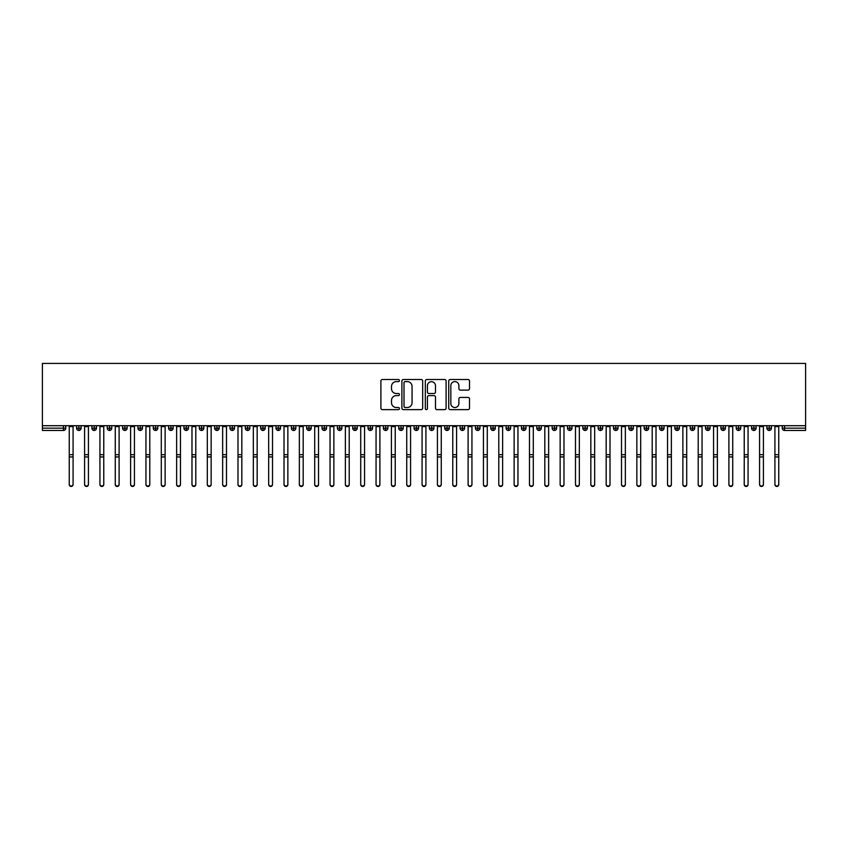 <?xml version="1.0" encoding="UTF-8"?>
<svg xmlns="http://www.w3.org/2000/svg" width="848" height="848" viewBox="0 0 848 848"><rect width="100%" height="100%" fill="white"/><g stroke="black" fill="none" stroke-linecap="round" stroke-linejoin="round"><path stroke-width="1.27" d="M399.45 380.561A1.049 1.049 0 0 0 398.401 379.501L382.406 379.501A1.505 1.505 0 0 0 380.9 381.017L380.9 408.121A1.505 1.505 0 0 0 382.406 409.626L398.401 409.626A1.049 1.049 0 0 0 399.45 408.566A1.049 1.049 0 0 0 398.401 407.517L396.334 407.517A4.823 4.823 0 0 1 391.511 402.694L391.511 400.436A4.823 4.823 0 0 1 396.334 395.613L398.401 395.613A1.049 1.049 0 0 0 399.45 394.564A1.049 1.049 0 0 0 398.401 393.514L396.334 393.514A4.823 4.823 0 0 1 391.511 388.691L391.511 386.434A4.823 4.823 0 0 1 396.334 381.611L398.401 381.611A1.049 1.049 0 0 0 399.45 380.561M468.011 390.122A1.505 1.505 0 0 0 469.516 388.617L469.516 381.017A1.505 1.505 0 0 0 468.011 379.501L450.235 379.501A1.505 1.505 0 0 0 448.73 381.017L448.73 408.121A1.505 1.505 0 0 0 450.235 409.626L468.011 409.626A1.505 1.505 0 0 0 469.516 408.121L469.516 398.931A1.505 1.505 0 0 0 468.011 397.426L460.4 397.426A1.505 1.505 0 0 0 458.895 398.931L458.895 403.489A4.028 4.028 0 0 1 454.867 407.517A4.028 4.028 0 0 1 450.839 403.489L450.839 385.639A4.028 4.028 0 0 1 454.867 381.611A4.028 4.028 0 0 1 458.895 385.639L458.895 388.617A1.505 1.505 0 0 0 460.4 390.122L468.011 390.122M42.4 425.707L42.4 363.421L805.6 363.421L805.6 425.707L42.4 425.707L42.4 428.155L63.452 428.155L63.452 425.707M422.686 381.017A1.505 1.505 0 0 0 421.18 379.501L403.404 379.501A1.505 1.505 0 0 0 401.899 381.017L401.899 408.121A1.505 1.505 0 0 0 403.404 409.626L421.18 409.626A1.505 1.505 0 0 0 422.686 408.121L422.686 381.017M426.82 379.501L444.596 379.501A1.505 1.505 0 0 1 446.101 381.017L446.101 408.121A1.505 1.505 0 0 1 444.596 409.626L436.985 409.626A1.505 1.505 0 0 1 435.48 408.121L435.48 397.129A1.505 1.505 0 0 0 433.975 395.613L428.929 395.613A1.505 1.505 0 0 0 427.424 397.129L427.424 408.566A1.049 1.049 0 0 1 426.374 409.626A1.049 1.049 0 0 1 425.314 408.566L425.314 381.017A1.505 1.505 0 0 1 426.82 379.501M65.752 428.155L63.452 428.155L63.452 430.466A2.3 2.3 0 0 0 65.752 428.155L65.752 425.707L65.752 428.155A2.3 2.3 0 0 1 63.452 430.466L42.4 430.466L42.4 428.155M805.6 425.707L805.6 430.466L784.548 430.466A2.3 2.3 0 0 1 782.248 428.155L782.248 425.707M78.875 425.707L78.875 428.155L76.574 428.155L76.574 425.707L76.574 428.155A2.3 2.3 0 0 0 78.875 430.466A2.3 2.3 0 0 0 81.101 428.166L81.101 428.166A2.3 2.3 0 0 1 78.875 430.466A2.3 2.3 0 0 1 76.574 428.155A2.3 2.3 0 0 0 78.875 430.466L78.875 428.155L81.101 428.155L81.101 425.707M94.213 425.707L94.213 428.155L91.913 428.155L91.913 425.707L91.913 428.155A2.3 2.3 0 0 0 94.213 430.466A2.3 2.3 0 0 0 96.439 428.166L96.439 428.166A2.3 2.3 0 0 1 94.213 430.466A2.3 2.3 0 0 1 91.913 428.155A2.3 2.3 0 0 0 94.213 430.466L94.213 428.155L96.439 428.155L96.439 425.707M109.551 425.707L109.551 428.155L107.251 428.155L107.251 425.707L107.251 428.155A2.3 2.3 0 0 0 109.551 430.466A2.3 2.3 0 0 0 111.777 428.166L111.777 428.166A2.3 2.3 0 0 1 109.551 430.466A2.3 2.3 0 0 1 107.251 428.155A2.3 2.3 0 0 0 109.551 430.466L109.551 428.155L111.777 428.155L111.777 425.707M124.9 425.707L124.9 428.155L122.589 428.155L122.589 425.707L122.589 428.155A2.3 2.3 0 0 0 124.9 430.466A2.3 2.3 0 0 0 127.115 428.166L127.115 428.166A2.3 2.3 0 0 1 124.9 430.466A2.3 2.3 0 0 1 122.589 428.155A2.3 2.3 0 0 0 124.9 430.466L124.9 428.155L127.115 428.155L127.115 425.707M140.238 425.707L140.238 428.155L137.938 428.155L137.938 425.707L137.938 428.155A2.3 2.3 0 0 0 140.238 430.466A2.3 2.3 0 0 0 142.464 428.166L142.464 428.166A2.3 2.3 0 0 1 140.238 430.466A2.3 2.3 0 0 1 137.938 428.155A2.3 2.3 0 0 0 140.238 430.466L140.238 428.155L142.464 428.155L142.464 425.707M155.576 430.466A2.3 2.3 0 0 1 153.276 428.155L153.276 425.707L153.276 428.155A2.3 2.3 0 0 0 155.576 430.466A2.3 2.3 0 0 0 157.802 428.166L157.802 428.166A2.3 2.3 0 0 1 155.576 430.466L155.576 428.155L157.802 428.155L157.802 425.707M170.914 425.707L170.914 430.466A2.3 2.3 0 0 1 168.614 428.155L168.614 425.707L168.614 428.155A2.3 2.3 0 0 0 170.914 430.466A2.3 2.3 0 0 0 173.14 428.166L173.14 425.707M186.253 425.707L186.253 430.466A2.3 2.3 0 0 1 183.952 428.155L183.952 425.707L183.952 428.155A2.3 2.3 0 0 0 186.253 430.466A2.3 2.3 0 0 0 188.479 428.166L188.479 425.707M201.601 425.707L201.601 428.155L199.301 428.155L199.301 425.707L199.301 428.155A2.3 2.3 0 0 0 201.601 430.466A2.3 2.3 0 0 0 203.827 428.166L203.827 428.166A2.3 2.3 0 0 1 201.601 430.466A2.3 2.3 0 0 1 199.301 428.155A2.3 2.3 0 0 0 201.601 430.466L201.601 428.155L203.827 428.155L203.827 425.707M216.94 425.707L216.94 428.155L214.639 428.155L214.639 425.707L214.639 428.155A2.3 2.3 0 0 0 216.94 430.466A2.3 2.3 0 0 0 219.166 428.166L219.166 428.166A2.3 2.3 0 0 1 216.94 430.466A2.3 2.3 0 0 1 214.639 428.155A2.3 2.3 0 0 0 216.94 430.466L216.94 428.155L219.166 428.155L219.166 425.707M232.278 425.707L232.278 428.155L229.978 428.155L229.978 425.707L229.978 428.155A2.3 2.3 0 0 0 232.278 430.466A2.3 2.3 0 0 0 234.504 428.166L234.504 428.166A2.3 2.3 0 0 1 232.278 430.466A2.3 2.3 0 0 1 229.978 428.155A2.3 2.3 0 0 0 232.278 430.466L232.278 428.155L234.504 428.155L234.504 425.707M247.616 425.707L247.616 428.155L245.316 428.155L245.316 425.707L245.316 428.155A2.3 2.3 0 0 0 247.616 430.466A2.3 2.3 0 0 0 249.842 428.166L249.842 428.166A2.3 2.3 0 0 1 247.616 430.466A2.3 2.3 0 0 1 245.316 428.155A2.3 2.3 0 0 0 247.616 430.466L247.616 428.155L249.842 428.155L249.842 425.707M262.965 425.707L262.965 430.466A2.3 2.3 0 0 1 260.665 428.155A2.3 2.3 0 0 0 262.965 430.466A2.3 2.3 0 0 1 260.665 428.155L260.665 425.707M265.18 425.707L265.18 428.166A2.3 2.3 0 0 1 262.965 430.466A2.3 2.3 0 0 0 265.18 428.166M278.303 430.466A2.3 2.3 0 0 1 276.003 428.155L276.003 425.707L276.003 428.155A2.3 2.3 0 0 0 278.303 430.466A2.3 2.3 0 0 0 280.529 428.166L280.529 428.166A2.3 2.3 0 0 1 278.303 430.466L278.303 428.155L280.529 428.155L280.529 425.707L280.529 428.155M293.641 425.707L293.641 430.466A2.3 2.3 0 0 1 291.341 428.155L291.341 425.707L291.341 428.155A2.3 2.3 0 0 0 293.641 430.466A2.3 2.3 0 0 0 295.867 428.166L295.867 425.707M308.979 425.707L308.979 430.466A2.3 2.3 0 0 1 306.679 428.155L306.679 425.707L306.679 428.155A2.3 2.3 0 0 0 308.979 430.466A2.3 2.3 0 0 0 311.205 428.166L311.205 425.707M324.328 425.707L324.328 428.155L322.017 428.155A2.3 2.3 0 0 0 324.328 430.466A2.3 2.3 0 0 1 322.017 428.155L322.017 425.707L322.017 428.155A2.3 2.3 0 0 0 324.328 430.466A2.3 2.3 0 0 0 326.544 428.166L326.544 425.707L326.544 428.155L324.328 428.155L324.328 430.466A2.3 2.3 0 0 0 326.544 428.166M339.666 430.466A2.3 2.3 0 0 1 337.366 428.155L337.366 425.707L337.366 428.155A2.3 2.3 0 0 0 339.666 430.466A2.3 2.3 0 0 0 341.892 428.166L341.892 428.166A2.3 2.3 0 0 1 339.666 430.466L339.666 428.155L341.892 428.155L341.892 425.707M355.005 425.707L355.005 428.155L352.704 428.155L352.704 425.707L352.704 428.155A2.3 2.3 0 0 0 355.005 430.466A2.3 2.3 0 0 0 357.231 428.166L357.231 428.166A2.3 2.3 0 0 1 355.005 430.466A2.3 2.3 0 0 1 352.704 428.155A2.3 2.3 0 0 0 355.005 430.466L355.005 428.155L357.231 428.155L357.231 425.707M370.343 430.466A2.3 2.3 0 0 1 368.043 428.155L368.043 425.707L368.043 428.155A2.3 2.3 0 0 0 370.343 430.466A2.3 2.3 0 0 0 372.569 428.166L372.569 428.166A2.3 2.3 0 0 1 370.343 430.466L370.343 428.155L372.569 428.155L372.569 425.707M385.692 425.707L385.692 430.466A2.3 2.3 0 0 1 383.381 428.155L383.381 425.707M387.907 425.707L387.907 428.166L383.381 428.155A2.3 2.3 0 0 0 385.692 430.466A2.3 2.3 0 0 0 387.907 428.166A2.3 2.3 0 0 1 385.692 430.466M401.03 430.466A2.3 2.3 0 0 1 398.73 428.155L398.73 425.707L398.73 428.155A2.3 2.3 0 0 0 401.03 430.466A2.3 2.3 0 0 0 403.256 428.166L403.256 428.166A2.3 2.3 0 0 1 401.03 430.466L401.03 428.155L403.256 428.155L403.256 425.707M416.368 425.707L416.368 430.466A2.3 2.3 0 0 1 414.068 428.155L414.068 425.707M418.594 425.707L418.594 428.166L414.068 428.155A2.3 2.3 0 0 0 416.368 430.466A2.3 2.3 0 0 0 418.594 428.166A2.3 2.3 0 0 1 416.368 430.466M431.706 425.707L431.706 430.466A2.3 2.3 0 0 1 429.406 428.155L429.406 425.707M433.932 425.707L433.932 428.166L429.406 428.155A2.3 2.3 0 0 0 431.706 430.466A2.3 2.3 0 0 0 433.932 428.166A2.3 2.3 0 0 1 431.706 430.466M447.044 425.707L447.044 430.466A2.3 2.3 0 0 1 444.744 428.155A2.3 2.3 0 0 0 447.044 430.466A2.3 2.3 0 0 1 444.744 428.155L444.744 425.707M449.27 425.707L449.27 428.166L449.27 425.707M462.393 425.707L462.393 430.466A2.3 2.3 0 0 1 460.093 428.155L460.093 425.707M464.619 425.707L464.619 428.166L460.093 428.155A2.3 2.3 0 0 0 462.393 430.466A2.3 2.3 0 0 0 464.619 428.166A2.3 2.3 0 0 1 462.393 430.466M477.731 425.707L477.731 430.466A2.3 2.3 0 0 1 475.431 428.155L475.431 425.707M479.957 425.707L479.957 428.166L475.431 428.155A2.3 2.3 0 0 0 477.731 430.466A2.3 2.3 0 0 0 479.957 428.166A2.3 2.3 0 0 1 477.731 430.466M493.07 425.707L493.07 430.466A2.3 2.3 0 0 1 490.769 428.155L490.769 425.707M495.296 425.707L495.296 428.166L490.769 428.155A2.3 2.3 0 0 0 493.07 430.466A2.3 2.3 0 0 0 495.296 428.166A2.3 2.3 0 0 1 493.07 430.466M508.408 425.707L508.408 430.466A2.3 2.3 0 0 1 506.108 428.155L506.108 425.707M510.634 425.707L510.634 428.166L506.108 428.155A2.3 2.3 0 0 0 508.408 430.466A2.3 2.3 0 0 0 510.634 428.166A2.3 2.3 0 0 1 508.408 430.466M523.757 425.707L523.757 430.466A2.3 2.3 0 0 1 521.456 428.155L521.456 425.707M525.983 425.707L525.983 428.166L525.983 425.707M539.095 425.707L539.095 430.466A2.3 2.3 0 0 1 536.795 428.155L536.795 425.707M541.321 425.707L541.321 428.166L536.795 428.155A2.3 2.3 0 0 0 539.095 430.466A2.3 2.3 0 0 0 541.321 428.166A2.3 2.3 0 0 1 539.095 430.466M554.433 430.466A2.3 2.3 0 0 1 552.133 428.155L552.133 425.707L552.133 428.155A2.3 2.3 0 0 0 554.433 430.466A2.3 2.3 0 0 0 556.659 428.166L556.659 428.166A2.3 2.3 0 0 1 554.433 430.466L554.433 428.155L556.659 428.155L556.659 425.707M569.771 425.707L569.771 430.466A2.3 2.3 0 0 1 567.471 428.155L567.471 425.707M571.997 425.707L571.997 428.166L571.997 425.707M585.12 425.707L585.12 430.466A2.3 2.3 0 0 1 582.82 428.155A2.3 2.3 0 0 0 585.12 430.466A2.3 2.3 0 0 1 582.82 428.155L582.82 425.707M587.335 425.707L587.335 428.166L587.335 425.707M600.458 425.707L600.458 428.155L598.158 428.155L598.158 425.707L598.158 428.155A2.3 2.3 0 0 0 600.458 430.466A2.3 2.3 0 0 0 602.684 428.166L602.684 428.166A2.3 2.3 0 0 1 600.458 430.466A2.3 2.3 0 0 1 598.158 428.155A2.3 2.3 0 0 0 600.458 430.466L600.458 428.155L602.684 428.155L602.684 425.707M615.796 425.707L615.796 430.466A2.3 2.3 0 0 1 613.496 428.155A2.3 2.3 0 0 0 615.796 430.466A2.3 2.3 0 0 1 613.496 428.155L613.496 425.707M618.022 425.707L618.022 428.166A2.3 2.3 0 0 1 615.796 430.466A2.3 2.3 0 0 0 618.022 428.166M631.135 430.466A2.3 2.3 0 0 1 628.834 428.155L628.834 425.707L628.834 428.155A2.3 2.3 0 0 0 631.135 430.466A2.3 2.3 0 0 0 633.361 428.166L633.361 428.166A2.3 2.3 0 0 1 631.135 430.466L631.135 428.155L633.361 428.155L633.361 425.707M646.483 425.707L646.483 430.466A2.3 2.3 0 0 1 644.173 428.155L644.173 425.707M648.699 425.707L648.699 428.166L648.699 425.707M661.822 425.707L661.822 430.466A2.3 2.3 0 0 1 659.521 428.155A2.3 2.3 0 0 0 661.822 430.466A2.3 2.3 0 0 1 659.521 428.155L659.521 425.707M664.048 425.707L664.048 428.166L664.048 425.707M677.16 425.707L677.16 430.466A2.3 2.3 0 0 1 674.86 428.155L674.86 425.707M679.386 425.707L679.386 428.166L679.386 425.707M692.498 425.707L692.498 430.466A2.3 2.3 0 0 1 690.198 428.155L690.198 425.707M694.724 425.707L694.724 428.166A2.3 2.3 0 0 1 692.498 430.466A2.3 2.3 0 0 0 694.724 428.166M707.836 425.707L707.836 430.466A2.3 2.3 0 0 1 705.536 428.155A2.3 2.3 0 0 0 707.836 430.466A2.3 2.3 0 0 1 705.536 428.155L705.536 425.707M710.062 425.707L710.062 428.166L705.536 428.155M723.185 425.707L723.185 430.466A2.3 2.3 0 0 1 720.885 428.155A2.3 2.3 0 0 0 723.185 430.466A2.3 2.3 0 0 1 720.885 428.155L720.885 425.707M720.885 428.155L725.411 428.155L725.411 425.707L725.411 428.166A2.3 2.3 0 0 1 723.185 430.466A2.3 2.3 0 0 0 725.411 428.166M738.523 425.707L738.523 428.155L736.223 428.155L736.223 425.707L736.223 428.155A2.3 2.3 0 0 0 738.523 430.466A2.3 2.3 0 0 0 740.749 428.166L740.749 428.166A2.3 2.3 0 0 1 738.523 430.466A2.3 2.3 0 0 1 736.223 428.155A2.3 2.3 0 0 0 738.523 430.466L738.523 428.155L740.749 428.155L740.749 425.707M753.861 425.707L753.861 430.466A2.3 2.3 0 0 1 751.561 428.155A2.3 2.3 0 0 0 753.861 430.466A2.3 2.3 0 0 1 751.561 428.155L751.561 425.707M756.087 425.707L756.087 428.166A2.3 2.3 0 0 1 753.861 430.466A2.3 2.3 0 0 0 756.087 428.166M769.2 425.707L769.2 430.466A2.3 2.3 0 0 1 766.899 428.155A2.3 2.3 0 0 0 769.2 430.466A2.3 2.3 0 0 1 766.899 428.155L766.899 425.707M771.426 425.707L771.426 428.166L771.426 425.707M155.576 425.707L155.576 428.155L153.276 428.155M278.303 425.707L278.303 428.155L276.003 428.155M339.666 425.707L339.666 428.155L337.366 428.155M370.343 425.707L370.343 428.155L368.043 428.155M401.03 425.707L401.03 428.155L398.73 428.155M447.044 430.466A2.3 2.3 0 0 0 449.27 428.166A2.3 2.3 0 0 1 447.044 430.466M523.757 430.466A2.3 2.3 0 0 0 525.983 428.166A2.3 2.3 0 0 1 523.757 430.466A2.3 2.3 0 0 1 521.456 428.155L525.983 428.155M554.433 425.707L554.433 428.155L552.133 428.155M569.771 430.466A2.3 2.3 0 0 0 571.997 428.166A2.3 2.3 0 0 1 569.771 430.466A2.3 2.3 0 0 1 567.471 428.155L571.997 428.155M585.12 430.466A2.3 2.3 0 0 0 587.335 428.166A2.3 2.3 0 0 1 585.12 430.466M631.135 425.707L631.135 428.155L628.834 428.155M646.483 430.466A2.3 2.3 0 0 0 648.699 428.166A2.3 2.3 0 0 1 646.483 430.466A2.3 2.3 0 0 1 644.173 428.155L648.699 428.155M661.822 430.466A2.3 2.3 0 0 0 664.048 428.166A2.3 2.3 0 0 1 661.822 430.466M677.16 430.466A2.3 2.3 0 0 0 679.386 428.166A2.3 2.3 0 0 1 677.16 430.466A2.3 2.3 0 0 1 674.86 428.155L679.386 428.155M707.836 430.466A2.3 2.3 0 0 0 710.062 428.166A2.3 2.3 0 0 1 707.836 430.466M769.2 430.466A2.3 2.3 0 0 0 771.426 428.166A2.3 2.3 0 0 1 769.2 430.466M405.068 381.611A1.049 1.049 0 0 0 404.008 382.671L404.008 406.457A1.049 1.049 0 0 0 405.068 407.517L407.252 407.517A4.823 4.823 0 0 0 412.064 402.694L412.064 386.434A4.823 4.823 0 0 0 407.252 381.611L405.068 381.611M435.48 385.713A4.028 4.028 0 0 0 431.452 381.685A4.028 4.028 0 0 0 427.424 385.713L427.424 392.009A1.505 1.505 0 0 0 428.929 393.514L433.975 393.514A1.505 1.505 0 0 0 435.48 392.009L435.48 385.713M73.076 484.579A1.919 1.876 180 0 1 71.168 486.455A1.919 1.876 180 0 1 69.25 484.579L69.25 484.166A1.919 1.876 -0 0 0 71.168 486.042A1.919 1.876 -0 0 0 73.076 484.166L73.076 457.348M69.25 425.707L69.25 484.166M73.076 425.707L73.076 484.166M88.425 484.579A1.919 1.876 180 0 1 86.507 486.455A1.919 1.876 180 0 1 84.588 484.579L84.588 484.166A1.919 1.876 -0 0 0 86.507 486.042A1.919 1.876 -0 0 0 88.425 484.166L88.425 457.348M103.763 484.579A1.919 1.876 180 0 1 101.845 486.455A1.919 1.876 180 0 1 99.926 484.579L99.926 484.166A1.919 1.876 -0 0 0 101.845 486.042A1.919 1.876 -0 0 0 103.763 484.166L103.763 457.348M119.102 484.579A1.919 1.876 180 0 1 117.183 486.455A1.919 1.876 180 0 1 115.264 484.579L115.264 484.166A1.919 1.876 -0 0 0 117.183 486.042A1.919 1.876 -0 0 0 119.102 484.166L119.102 457.348M134.44 484.579A1.919 1.876 180 0 1 132.532 486.455A1.919 1.876 180 0 1 130.613 484.579L130.613 484.166A1.919 1.876 -0 0 0 132.532 486.042A1.919 1.876 -0 0 0 134.44 484.166L134.44 457.348M84.588 425.707L84.588 484.166M88.425 425.707L88.425 484.166M99.926 425.707L99.926 484.166M103.763 425.707L103.763 484.166M115.264 425.707L115.264 484.166M119.102 425.707L119.102 484.166M130.613 425.707L130.613 484.166M134.44 425.707L134.44 484.166M149.789 484.579A1.919 1.876 180 0 1 147.87 486.455A1.919 1.876 180 0 1 145.951 484.579L145.951 484.166A1.919 1.876 -0 0 0 147.87 486.042A1.919 1.876 -0 0 0 149.789 484.166L149.789 457.348M145.951 425.707L145.951 484.166M149.789 425.707L149.789 484.166M165.127 484.579A1.919 1.876 180 0 1 163.208 486.455A1.919 1.876 180 0 1 161.29 484.579L161.29 484.166A1.919 1.876 -0 0 0 163.208 486.042A1.919 1.876 -0 0 0 165.127 484.166L165.127 457.348M180.465 484.579A1.919 1.876 180 0 1 178.546 486.455A1.919 1.876 180 0 1 176.628 484.579L176.628 484.166A1.919 1.876 -0 0 0 178.546 486.042A1.919 1.876 -0 0 0 180.465 484.166L180.465 457.348M195.803 484.579A1.919 1.876 180 0 1 193.885 486.455A1.919 1.876 180 0 1 191.977 484.579L191.977 484.166A1.919 1.876 -0 0 0 193.885 486.042A1.919 1.876 -0 0 0 195.803 484.166L195.803 457.348M211.152 484.579A1.919 1.876 180 0 1 209.233 486.455A1.919 1.876 180 0 1 207.315 484.579L207.315 484.166A1.919 1.876 -0 0 0 209.233 486.042A1.919 1.876 -0 0 0 211.152 484.166L211.152 457.348M161.29 425.707L161.29 484.166M165.127 425.707L165.127 484.166M176.628 425.707L176.628 484.166M180.465 425.707L180.465 484.166M191.977 425.707L191.977 484.166M195.803 425.707L195.803 484.166M207.315 425.707L207.315 484.166M211.152 425.707L211.152 484.166M226.49 484.579A1.919 1.876 180 0 1 224.572 486.455A1.919 1.876 180 0 1 222.653 484.579L222.653 484.166A1.919 1.876 -0 0 0 224.572 486.042A1.919 1.876 -0 0 0 226.49 484.166L226.49 457.348M241.828 484.579A1.919 1.876 180 0 1 239.91 486.455A1.919 1.876 180 0 1 237.991 484.579L237.991 484.166A1.919 1.876 -0 0 0 239.91 486.042A1.919 1.876 -0 0 0 241.828 484.166L241.828 457.348M257.167 484.579A1.919 1.876 180 0 1 255.248 486.455A1.919 1.876 180 0 1 253.329 484.579L253.329 484.166A1.919 1.876 -0 0 0 255.248 486.042A1.919 1.876 -0 0 0 257.167 484.166L257.167 457.348M272.515 484.579A1.919 1.876 180 0 1 270.597 486.455A1.919 1.876 180 0 1 268.678 484.579L268.678 484.166A1.919 1.876 -0 0 0 270.597 486.042A1.919 1.876 -0 0 0 272.515 484.166L272.515 457.348M287.854 484.579A1.919 1.876 180 0 1 285.935 486.455A1.919 1.876 180 0 1 284.016 484.579L284.016 484.166A1.919 1.876 -0 0 0 285.935 486.042A1.919 1.876 -0 0 0 287.854 484.166L287.854 457.348M222.653 425.707L222.653 484.166M226.49 425.707L226.49 484.166M237.991 425.707L237.991 484.166M241.828 425.707L241.828 484.166M253.329 425.707L253.329 484.166M257.167 425.707L257.167 484.166M268.678 425.707L268.678 484.166M272.515 425.707L272.515 484.166M284.016 425.707L284.016 484.166M287.854 425.707L287.854 484.166M303.192 484.579A1.919 1.876 180 0 1 301.273 486.455A1.919 1.876 180 0 1 299.355 484.579L299.355 484.166A1.919 1.876 -0 0 0 301.273 486.042A1.919 1.876 -0 0 0 303.192 484.166L303.192 457.348M299.355 425.707L299.355 484.166M303.192 425.707L303.192 484.166M318.53 484.579A1.919 1.876 180 0 1 316.611 486.455A1.919 1.876 180 0 1 314.693 484.579L314.693 484.166A1.919 1.876 -0 0 0 316.611 486.042A1.919 1.876 -0 0 0 318.53 484.166L318.53 457.348M314.693 425.707L314.693 484.166M318.53 425.707L318.53 484.166M333.868 484.579A1.919 1.876 180 0 1 331.96 486.455A1.919 1.876 180 0 1 330.042 484.579L330.042 484.166A1.919 1.876 -0 0 0 331.96 486.042A1.919 1.876 -0 0 0 333.868 484.166L333.868 457.348M330.042 425.707L330.042 484.166M333.868 425.707L333.868 484.166M349.217 484.579A1.919 1.876 180 0 1 347.298 486.455A1.919 1.876 180 0 1 345.38 484.579L345.38 484.166A1.919 1.876 -0 0 0 347.298 486.042A1.919 1.876 -0 0 0 349.217 484.166L349.217 457.348M345.38 425.707L345.38 484.166M349.217 425.707L349.217 484.166M364.555 484.579A1.919 1.876 180 0 1 362.637 486.455A1.919 1.876 180 0 1 360.718 484.579L360.718 484.166A1.919 1.876 -0 0 0 362.637 486.042A1.919 1.876 -0 0 0 364.555 484.166L364.555 457.348M360.718 425.707L360.718 484.166M364.555 425.707L364.555 484.166M379.893 484.579A1.919 1.876 180 0 1 377.975 486.455A1.919 1.876 180 0 1 376.056 484.579L376.056 484.166A1.919 1.876 -0 0 0 377.975 486.042A1.919 1.876 -0 0 0 379.893 484.166L379.893 457.348M376.056 425.707L376.056 484.166M379.893 425.707L379.893 484.166M395.232 484.579A1.919 1.876 180 0 1 393.324 486.455A1.919 1.876 180 0 1 391.405 484.579L391.405 484.166A1.919 1.876 -0 0 0 393.324 486.042A1.919 1.876 -0 0 0 395.232 484.166L395.232 457.348M391.405 425.707L391.405 484.166M395.232 425.707L395.232 484.166M410.58 484.579A1.919 1.876 180 0 1 408.662 486.455A1.919 1.876 180 0 1 406.743 484.579L406.743 484.166A1.919 1.876 -0 0 0 408.662 486.042A1.919 1.876 -0 0 0 410.58 484.166L410.58 457.348M406.743 425.707L406.743 484.166M410.58 425.707L410.58 484.166M425.919 484.579A1.919 1.876 180 0 1 424 486.455A1.919 1.876 180 0 1 422.081 484.579L422.081 484.166A1.919 1.876 -0 0 0 424 486.042A1.919 1.876 -0 0 0 425.919 484.166L425.919 457.348M422.081 425.707L422.081 484.166M425.919 425.707L425.919 484.166M441.257 484.579A1.919 1.876 180 0 1 439.338 486.455A1.919 1.876 180 0 1 437.42 484.579L437.42 484.166A1.919 1.876 -0 0 0 439.338 486.042A1.919 1.876 -0 0 0 441.257 484.166L441.257 457.348M437.42 425.707L437.42 484.166M441.257 425.707L441.257 484.166M456.595 484.579A1.919 1.876 180 0 1 454.676 486.455A1.919 1.876 180 0 1 452.768 484.579L452.768 484.166A1.919 1.876 -0 0 0 454.676 486.042A1.919 1.876 -0 0 0 456.595 484.166L456.595 457.348M452.768 425.707L452.768 484.166M456.595 425.707L456.595 484.166M471.944 484.579A1.919 1.876 180 0 1 470.025 486.455A1.919 1.876 180 0 1 468.107 484.579L468.107 484.166A1.919 1.876 -0 0 0 470.025 486.042A1.919 1.876 -0 0 0 471.944 484.166L471.944 457.348M468.107 425.707L468.107 484.166M471.944 425.707L471.944 484.166M487.282 484.579A1.919 1.876 180 0 1 485.363 486.455A1.919 1.876 180 0 1 483.445 484.579L483.445 484.166A1.919 1.876 -0 0 0 485.363 486.042A1.919 1.876 -0 0 0 487.282 484.166L487.282 457.348M483.445 425.707L483.445 484.166M487.282 425.707L487.282 484.166M502.62 484.579A1.919 1.876 180 0 1 500.702 486.455A1.919 1.876 180 0 1 498.783 484.579L498.783 484.166A1.919 1.876 -0 0 0 500.702 486.042A1.919 1.876 -0 0 0 502.62 484.166L502.62 457.348M498.783 425.707L498.783 484.166M502.62 425.707L502.62 484.166M517.958 484.579A1.919 1.876 180 0 1 516.04 486.455A1.919 1.876 180 0 1 514.132 484.579L514.132 484.166A1.919 1.876 -0 0 0 516.04 486.042A1.919 1.876 -0 0 0 517.958 484.166L517.958 457.348M514.132 425.707L514.132 484.166M517.958 425.707L517.958 484.166M533.307 484.579A1.919 1.876 180 0 1 531.389 486.455A1.919 1.876 180 0 1 529.47 484.579L529.47 484.166A1.919 1.876 -0 0 0 531.389 486.042A1.919 1.876 -0 0 0 533.307 484.166L533.307 457.348M529.47 425.707L529.47 484.166M533.307 425.707L533.307 484.166M548.645 484.579A1.919 1.876 180 0 1 546.727 486.455A1.919 1.876 180 0 1 544.808 484.579L544.808 484.166A1.919 1.876 -0 0 0 546.727 486.042A1.919 1.876 -0 0 0 548.645 484.166L548.645 457.348M544.808 425.707L544.808 484.166M548.645 425.707L548.645 484.166M563.984 484.579A1.919 1.876 180 0 1 562.065 486.455A1.919 1.876 180 0 1 560.146 484.579L560.146 484.166A1.919 1.876 -0 0 0 562.065 486.042A1.919 1.876 -0 0 0 563.984 484.166L563.984 457.348M560.146 425.707L560.146 484.166M563.984 425.707L563.984 484.166M579.322 484.579A1.919 1.876 180 0 1 577.403 486.455A1.919 1.876 180 0 1 575.485 484.579L575.485 484.166A1.919 1.876 -0 0 0 577.403 486.042A1.919 1.876 -0 0 0 579.322 484.166L579.322 457.348M575.485 484.579L575.485 425.707M579.322 425.707L579.322 484.166M594.671 484.579A1.919 1.876 180 0 1 592.752 486.455A1.919 1.876 180 0 1 590.833 484.579L590.833 484.166A1.919 1.876 -0 0 0 592.752 486.042A1.919 1.876 -0 0 0 594.671 484.166L594.671 457.348M590.833 425.707L590.833 484.166M594.671 425.707L594.671 484.166M610.009 484.579A1.919 1.876 180 0 1 608.09 486.455A1.919 1.876 180 0 1 606.172 484.579L606.172 484.166A1.919 1.876 -0 0 0 608.09 486.042A1.919 1.876 -0 0 0 610.009 484.166L610.009 457.348M606.172 425.707L606.172 484.166M610.009 425.707L610.009 484.166M625.347 484.579A1.919 1.876 180 0 1 623.428 486.455A1.919 1.876 180 0 1 621.51 484.579L621.51 484.166A1.919 1.876 -0 0 0 623.428 486.042A1.919 1.876 -0 0 0 625.347 484.166L625.347 457.348M621.51 484.579L621.51 425.707M625.347 425.707L625.347 484.166M640.685 484.579A1.919 1.876 180 0 1 638.767 486.455A1.919 1.876 180 0 1 636.848 484.579L636.848 484.166A1.919 1.876 -0 0 0 638.767 486.042A1.919 1.876 -0 0 0 640.685 484.166L640.685 457.348M636.848 484.579L636.848 425.707M640.685 425.707L640.685 484.166M656.023 484.579A1.919 1.876 180 0 1 654.115 486.455A1.919 1.876 180 0 1 652.197 484.579L652.197 484.166A1.919 1.876 -0 0 0 654.115 486.042A1.919 1.876 -0 0 0 656.023 484.166L656.023 457.348M652.197 425.707L652.197 484.166M656.023 425.707L656.023 484.166M671.372 484.579A1.919 1.876 180 0 1 669.454 486.455A1.919 1.876 180 0 1 667.535 484.579L667.535 484.166A1.919 1.876 -0 0 0 669.454 486.042A1.919 1.876 -0 0 0 671.372 484.166L671.372 457.348M667.535 425.707L667.535 484.166M671.372 425.707L671.372 484.166M686.71 484.579A1.919 1.876 180 0 1 684.792 486.455A1.919 1.876 180 0 1 682.873 484.579L682.873 484.166A1.919 1.876 -0 0 0 684.792 486.042A1.919 1.876 -0 0 0 686.71 484.166L686.71 457.348M682.873 484.579L682.873 425.707M686.71 425.707L686.71 484.166M702.049 484.579A1.919 1.876 180 0 1 700.13 486.455A1.919 1.876 180 0 1 698.211 484.579L698.211 484.166A1.919 1.876 -0 0 0 700.13 486.042A1.919 1.876 -0 0 0 702.049 484.166L702.049 457.348M698.211 425.707L698.211 484.166M702.049 425.707L702.049 484.166M717.387 484.579A1.919 1.876 180 0 1 715.468 486.455A1.919 1.876 180 0 1 713.56 484.579L713.56 484.166A1.919 1.876 -0 0 0 715.468 486.042A1.919 1.876 -0 0 0 717.387 484.166L717.387 457.348M713.56 425.707L713.56 484.166M717.387 425.707L717.387 484.166M732.736 484.579A1.919 1.876 180 0 1 730.817 486.455A1.919 1.876 180 0 1 728.898 484.579L728.898 484.166A1.919 1.876 -0 0 0 730.817 486.042A1.919 1.876 -0 0 0 732.736 484.166L732.736 457.348M728.898 425.707L728.898 484.166M732.736 425.707L732.736 484.166M748.074 484.579A1.919 1.876 180 0 1 746.155 486.455A1.919 1.876 180 0 1 744.237 484.579L744.237 484.166A1.919 1.876 -0 0 0 746.155 486.042A1.919 1.876 -0 0 0 748.074 484.166L748.074 457.348M744.237 425.707L744.237 484.166M748.074 425.707L748.074 484.166M763.412 484.579A1.919 1.876 180 0 1 761.493 486.455A1.919 1.876 180 0 1 759.575 484.579L759.575 484.166A1.919 1.876 -0 0 0 761.493 486.042A1.919 1.876 -0 0 0 763.412 484.166L763.412 457.348M759.575 484.579L759.575 425.707M763.412 425.707L763.412 484.166M778.75 484.579A1.919 1.876 180 0 1 776.832 486.455A1.919 1.876 180 0 1 774.924 484.579L774.924 484.166A1.919 1.876 -0 0 0 776.832 486.042A1.919 1.876 -0 0 0 778.75 484.166L778.75 457.348M774.924 425.707L774.924 484.166M778.75 425.707L778.75 484.166M784.548 425.707L784.548 428.155L805.6 428.155M784.548 428.155L784.548 430.466A2.3 2.3 0 0 1 782.248 428.155L784.548 428.155M173.14 428.155L168.614 428.155A2.3 2.3 0 0 0 170.914 430.466A2.3 2.3 0 0 0 173.14 428.166M183.952 428.155L188.479 428.155M186.253 430.466A2.3 2.3 0 0 0 188.479 428.166M260.665 428.155L265.18 428.155M291.341 428.155L295.867 428.155M311.205 428.155L306.679 428.155A2.3 2.3 0 0 0 308.979 430.466A2.3 2.3 0 0 0 311.205 428.166M293.641 430.466A2.3 2.3 0 0 0 295.867 428.166M444.744 428.155L449.27 428.155M582.82 428.155L587.335 428.155M613.496 428.155L618.022 428.155M659.521 428.155L664.048 428.155M694.724 428.155L690.198 428.155A2.3 2.3 0 0 0 692.498 430.466M751.561 428.155L756.087 428.155M766.899 428.155L771.426 428.155M73.076 426.586L69.25 426.586M73.076 454.687L69.25 454.687M73.076 456.934L69.25 456.934M88.425 426.586L84.588 426.586M88.425 454.687L84.588 454.687M88.425 456.934L84.588 456.934M103.763 426.586L99.926 426.586M103.763 454.687L99.926 454.687M103.763 456.934L99.926 456.934M119.102 426.586L115.264 426.586M119.102 454.687L115.264 454.687M119.102 456.934L115.264 456.934M134.44 426.586L130.613 426.586M134.44 454.687L130.613 454.687M134.44 456.934L130.613 456.934M149.789 426.586L145.951 426.586M149.789 454.687L145.951 454.687M149.789 456.934L145.951 456.934M165.127 426.586L161.29 426.586M165.127 454.687L161.29 454.687M165.127 456.934L161.29 456.934M180.465 426.586L176.628 426.586M180.465 454.687L176.628 454.687M180.465 456.934L176.628 456.934M195.803 426.586L191.977 426.586M195.803 454.687L191.977 454.687M195.803 456.934L191.977 456.934M211.152 426.586L207.315 426.586M211.152 454.687L207.315 454.687M211.152 456.934L207.315 456.934M226.49 426.586L222.653 426.586M226.49 454.687L222.653 454.687M226.49 456.934L222.653 456.934M241.828 426.586L237.991 426.586M241.828 454.687L237.991 454.687M241.828 456.934L237.991 456.934M257.167 426.586L253.329 426.586M257.167 454.687L253.329 454.687M257.167 456.934L253.329 456.934M272.515 426.586L268.678 426.586M272.515 454.687L268.678 454.687M272.515 456.934L268.678 456.934M287.854 426.586L284.016 426.586M287.854 454.687L284.016 454.687M287.854 456.934L284.016 456.934M303.192 426.586L299.355 426.586M303.192 454.687L299.355 454.687M303.192 456.934L299.355 456.934M318.53 426.586L314.693 426.586M318.53 454.687L314.693 454.687M318.53 456.934L314.693 456.934M333.868 426.586L330.042 426.586M333.868 454.687L330.042 454.687M333.868 456.934L330.042 456.934M349.217 426.586L345.38 426.586M349.217 454.687L345.38 454.687M349.217 456.934L345.38 456.934M364.555 426.586L360.718 426.586M364.555 454.687L360.718 454.687M364.555 456.934L360.718 456.934M379.893 426.586L376.056 426.586M379.893 454.687L376.056 454.687M379.893 456.934L376.056 456.934M395.232 426.586L391.405 426.586M395.232 454.687L391.405 454.687M395.232 456.934L391.405 456.934M410.58 426.586L406.743 426.586M410.58 454.687L406.743 454.687M410.58 456.934L406.743 456.934M425.919 426.586L422.081 426.586M425.919 454.687L422.081 454.687M425.919 456.934L422.081 456.934M441.257 426.586L437.42 426.586M441.257 454.687L437.42 454.687M441.257 456.934L437.42 456.934M456.595 426.586L452.768 426.586M456.595 454.687L452.768 454.687M456.595 456.934L452.768 456.934M471.944 426.586L468.107 426.586M471.944 454.687L468.107 454.687M471.944 456.934L468.107 456.934M487.282 426.586L483.445 426.586M487.282 454.687L483.445 454.687M487.282 456.934L483.445 456.934M502.62 426.586L498.783 426.586M502.62 454.687L498.783 454.687M502.62 456.934L498.783 456.934M517.958 426.586L514.132 426.586M517.958 454.687L514.132 454.687M517.958 456.934L514.132 456.934M533.307 426.586L529.47 426.586M533.307 454.687L529.47 454.687M533.307 456.934L529.47 456.934M548.645 426.586L544.808 426.586M548.645 454.687L544.808 454.687M548.645 456.934L544.808 456.934M563.984 426.586L560.146 426.586M563.984 454.687L560.146 454.687M563.984 456.934L560.146 456.934M579.322 426.586L575.485 426.586M579.322 454.687L575.485 454.687M579.322 456.934L575.485 456.934M594.671 426.586L590.833 426.586M594.671 454.687L590.833 454.687M594.671 456.934L590.833 456.934M610.009 426.586L606.172 426.586M610.009 454.687L606.172 454.687M610.009 456.934L606.172 456.934M625.347 426.586L621.51 426.586M625.347 454.687L621.51 454.687M625.347 456.934L621.51 456.934M640.685 426.586L636.848 426.586M640.685 454.687L636.848 454.687M640.685 456.934L636.848 456.934M656.023 426.586L652.197 426.586M656.023 454.687L652.197 454.687M656.023 456.934L652.197 456.934M671.372 426.586L667.535 426.586M671.372 454.687L667.535 454.687M671.372 456.934L667.535 456.934M686.71 426.586L682.873 426.586M686.71 454.687L682.873 454.687M686.71 456.934L682.873 456.934M702.049 426.586L698.211 426.586M702.049 454.687L698.211 454.687M702.049 456.934L698.211 456.934M717.387 426.586L713.56 426.586M717.387 454.687L713.56 454.687M717.387 456.934L713.56 456.934M732.736 426.586L728.898 426.586M732.736 454.687L728.898 454.687M732.736 456.934L728.898 456.934M748.074 426.586L744.237 426.586M748.074 454.687L744.237 454.687M748.074 456.934L744.237 456.934M763.412 426.586L759.575 426.586M763.412 454.687L759.575 454.687M763.412 456.934L759.575 456.934M778.75 426.586L774.924 426.586M778.75 454.687L774.924 454.687M778.75 456.934L774.924 456.934"/></g></svg>
